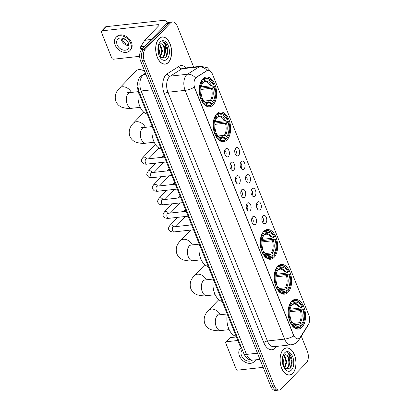 <?xml version="1.0" encoding="UTF-8"?>
<svg xmlns="http://www.w3.org/2000/svg" width="411" height="411" viewBox="0 0 411 411"><rect width="100%" height="100%" fill="white"/><g stroke="black" fill="none" stroke-linecap="round" stroke-linejoin="round"><path stroke-width="0.62" d="M213.134 104.892A14.945 8.616 83.7 0 0 215.929 87.692A14.945 8.616 83.7 0 0 206.307 77.062A14.945 8.616 83.7 0 0 202.757 78.943A14.945 8.616 83.7 0 0 199.962 96.143A14.945 8.616 83.7 0 0 209.584 106.773A14.945 8.616 83.7 0 0 213.134 104.892M288.085 292.283A14.945 8.616 83.7 0 0 290.88 275.082A14.945 8.616 83.7 0 0 281.258 264.453A14.945 8.616 83.7 0 0 277.708 266.333A14.945 8.616 83.7 0 0 274.913 283.533A14.945 8.616 83.7 0 0 284.535 294.163A14.945 8.616 83.7 0 0 288.085 292.283M274.122 257.373A14.945 8.616 83.7 0 0 276.916 240.173A14.945 8.616 83.7 0 0 267.294 229.544A14.945 8.616 83.7 0 0 263.744 231.419A14.945 8.616 83.7 0 0 260.949 248.619A14.945 8.616 83.7 0 0 270.572 259.249A14.945 8.616 83.7 0 0 274.122 257.373M227.098 139.807A14.945 8.616 83.7 0 0 229.893 122.606A14.945 8.616 83.7 0 0 220.27 111.977A14.945 8.616 83.7 0 0 216.72 113.857A14.945 8.616 83.7 0 0 213.925 131.058A14.945 8.616 83.7 0 0 223.548 141.687A14.945 8.616 83.7 0 0 227.098 139.807M302.049 327.197A14.945 8.616 83.7 0 0 304.844 309.997A14.945 8.616 83.7 0 0 295.221 299.367A14.945 8.616 83.7 0 0 291.671 301.242A14.945 8.616 83.7 0 0 288.876 318.443A14.945 8.616 83.7 0 0 298.499 329.077A14.945 8.616 83.7 0 0 302.049 327.197M262.84 215.821A4.228 2.44 -96.3 0 1 262.86 215.796A4.228 2.44 -96.3 0 1 266.297 217.45A4.228 2.44 -96.3 0 1 265.773 223.163A4.228 2.44 -96.3 0 1 263.703 223.414A4.228 2.44 -96.3 0 1 261.884 219.782A4.228 2.44 -96.3 0 1 262.84 215.821M262.614 222.166A2.538 1.464 83.7 0 0 262.896 221.95A2.538 1.464 83.7 0 0 263.43 219.304A2.538 1.464 83.7 0 0 262.069 217.249M257.414 202.258A4.228 2.44 -96.3 0 1 257.435 202.233A4.228 2.44 -96.3 0 1 260.872 203.887A4.228 2.44 -96.3 0 1 260.348 209.6A4.228 2.44 -96.3 0 1 258.278 209.851A4.228 2.44 -96.3 0 1 256.459 206.219A4.228 2.44 -96.3 0 1 257.414 202.258M257.188 208.603A2.538 1.464 83.7 0 0 257.471 208.387A2.538 1.464 83.7 0 0 258.005 205.741A2.538 1.464 83.7 0 0 256.644 203.686M251.989 188.695A4.228 2.44 -96.3 0 1 252.01 188.67A4.228 2.44 -96.3 0 1 255.447 190.324A4.228 2.44 -96.3 0 1 254.923 196.037A4.228 2.44 -96.3 0 1 252.852 196.288A4.228 2.44 -96.3 0 1 251.034 192.656A4.228 2.44 -96.3 0 1 251.989 188.695M251.763 195.04A2.538 1.464 83.7 0 0 252.046 194.824A2.538 1.464 83.7 0 0 252.58 192.178A2.538 1.464 83.7 0 0 251.219 190.123M246.564 175.132A4.228 2.44 -96.3 0 1 246.585 175.107A4.228 2.44 -96.3 0 1 250.022 176.761A4.228 2.44 -96.3 0 1 249.503 182.474A4.228 2.44 -96.3 0 1 247.427 182.725A4.228 2.44 -96.3 0 1 245.608 179.093A4.228 2.44 -96.3 0 1 246.564 175.132M246.338 181.477A2.538 1.464 83.7 0 0 246.621 181.261A2.538 1.464 83.7 0 0 247.155 178.615A2.538 1.464 83.7 0 0 245.793 176.56M241.139 161.569A4.228 2.44 -96.3 0 1 241.159 161.544A4.228 2.44 -96.3 0 1 244.596 163.198A4.228 2.44 -96.3 0 1 244.077 168.911A4.228 2.44 -96.3 0 1 242.002 169.162A4.228 2.44 -96.3 0 1 240.183 165.53A4.228 2.44 -96.3 0 1 241.139 161.569M240.913 167.914A2.538 1.464 83.7 0 0 241.195 167.693A2.538 1.464 83.7 0 0 241.73 165.052A2.538 1.464 83.7 0 0 240.368 162.997M235.714 148.001A4.228 2.44 -96.3 0 1 235.734 147.981A4.228 2.44 -96.3 0 1 239.171 149.635A4.228 2.44 -96.3 0 1 238.652 155.348A4.228 2.44 -96.3 0 1 236.577 155.599A4.228 2.44 -96.3 0 1 234.763 151.967A4.228 2.44 -96.3 0 1 235.714 148.001M235.488 154.351A2.538 1.464 83.7 0 0 235.77 154.13A2.538 1.464 83.7 0 0 236.304 151.489A2.538 1.464 83.7 0 0 234.943 149.434M252.616 216.854A4.228 2.44 -96.3 0 1 252.642 216.833A4.228 2.44 -96.3 0 1 256.079 218.482A4.228 2.44 -96.3 0 1 255.555 224.201A4.228 2.44 -96.3 0 1 253.479 224.447A4.228 2.44 -96.3 0 1 251.666 220.82A4.228 2.44 -96.3 0 1 252.616 216.854M252.39 223.204A2.538 1.464 83.7 0 0 252.678 222.983A2.538 1.464 83.7 0 0 253.212 220.337A2.538 1.464 83.7 0 0 251.851 218.287M247.191 203.291A4.228 2.44 -96.3 0 1 247.217 203.27A4.228 2.44 -96.3 0 1 250.653 204.919A4.228 2.44 -96.3 0 1 250.129 210.638A4.228 2.44 -96.3 0 1 248.054 210.884A4.228 2.44 -96.3 0 1 246.24 207.257A4.228 2.44 -96.3 0 1 247.191 203.291M246.965 209.641A2.538 1.464 83.7 0 0 247.252 209.42A2.538 1.464 83.7 0 0 247.787 206.774A2.538 1.464 83.7 0 0 246.425 204.724M241.766 189.728A4.228 2.44 -96.3 0 1 241.791 189.702A4.228 2.44 -96.3 0 1 245.228 191.356A4.228 2.44 -96.3 0 1 244.704 197.075A4.228 2.44 -96.3 0 1 242.629 197.321A4.228 2.44 -96.3 0 1 240.815 193.694A4.228 2.44 -96.3 0 1 241.766 189.728M241.54 196.078A2.538 1.464 83.7 0 0 241.827 195.857A2.538 1.464 83.7 0 0 242.362 193.211A2.538 1.464 83.7 0 0 241 191.156M236.34 176.165A4.228 2.44 -96.3 0 1 236.366 176.139A4.228 2.44 -96.3 0 1 239.803 177.793A4.228 2.44 -96.3 0 1 239.279 183.512A4.228 2.44 -96.3 0 1 237.204 183.758A4.228 2.44 -96.3 0 1 235.39 180.131A4.228 2.44 -96.3 0 1 236.34 176.165M236.114 182.515A2.538 1.464 83.7 0 0 236.402 182.294A2.538 1.464 83.7 0 0 236.936 179.648A2.538 1.464 83.7 0 0 235.575 177.593M230.915 162.602A4.228 2.44 -96.3 0 1 230.941 162.576A4.228 2.44 -96.3 0 1 234.378 164.23A4.228 2.44 -96.3 0 1 233.854 169.949A4.228 2.44 -96.3 0 1 231.783 170.195A4.228 2.44 -96.3 0 1 229.965 166.563A4.228 2.44 -96.3 0 1 230.915 162.602M230.694 168.952A2.538 1.464 83.7 0 0 230.977 168.731A2.538 1.464 83.7 0 0 231.511 166.085A2.538 1.464 83.7 0 0 230.15 164.03M225.495 149.039A4.228 2.44 -96.3 0 1 225.516 149.013A4.228 2.44 -96.3 0 1 228.953 150.667A4.228 2.44 -96.3 0 1 228.429 156.38A4.228 2.44 -96.3 0 1 226.358 156.632A4.228 2.44 -96.3 0 1 224.54 153A4.228 2.44 -96.3 0 1 225.495 149.039M225.269 155.384A2.538 1.464 83.7 0 0 225.552 155.168A2.538 1.464 83.7 0 0 226.086 152.522A2.538 1.464 83.7 0 0 224.725 150.467M300.354 337.143A7.614 4.387 -96.3 0 1 299.773 337.888A7.614 4.387 -96.3 0 1 297.965 338.844A7.614 4.387 -96.3 0 1 293.562 334.996L194.855 88.211A7.614 4.387 -96.3 0 1 196.437 77.34L206.897 70.728A7.614 4.387 -96.3 0 1 208.048 70.317A7.614 4.387 -96.3 0 1 212.451 74.17L308.743 314.908A7.614 4.387 -96.3 0 1 308.394 324.49L300.354 337.143M241.581 347.917A8.461 4.875 -96.3 0 1 239.526 344.747L138.671 92.583A8.461 4.875 -96.3 0 1 137.7 87.23M292.766 373.337A13.676 7.881 83.7 0 0 295.324 357.601A13.676 7.881 83.7 0 0 286.518 347.87A13.676 7.881 83.7 0 0 283.266 349.591A13.676 7.881 83.7 0 0 280.708 365.333A13.676 7.881 83.7 0 0 289.514 375.058A13.676 7.881 83.7 0 0 292.766 373.337M168.402 62.41A13.676 7.881 83.7 0 0 170.961 46.669A13.676 7.881 83.7 0 0 162.155 36.944A13.676 7.881 83.7 0 0 158.903 38.66A13.676 7.881 83.7 0 0 156.344 54.401A13.676 7.881 83.7 0 0 165.15 64.131A13.676 7.881 83.7 0 0 168.402 62.41M293.808 335.951L194.316 87.209A9.869 3.499 158.2 0 1 185.114 90.353A11.277 6.504 -96.3 0 1 186.486 75.054A11.277 6.504 -96.3 0 1 187.462 74.247L199.119 66.88A11.277 6.504 -96.3 0 1 200.82 66.269L183.645 68.164A11.277 6.504 83.7 0 0 181.939 68.776L170.288 76.143A11.277 6.504 83.7 0 0 169.306 76.949A11.277 6.504 83.7 0 0 167.94 92.249L267.427 340.991A11.277 6.504 83.7 0 0 273.952 346.699L291.127 344.803A11.277 6.504 -96.3 0 1 284.607 339.096A9.869 3.499 -21.8 0 0 293.808 335.951M193.663 67.06L177.336 26.237A8.461 4.875 83.7 0 0 172.44 21.953L168.777 22.358A8.461 4.875 83.7 0 0 166.768 23.422L141.656 49.567L143.485 49.366A8.461 4.875 83.7 0 0 142.458 60.838L272.503 385.97A8.461 4.875 83.7 0 0 277.394 390.25A8.461 4.875 83.7 0 1 272.503 385.97L142.458 60.838A8.461 4.875 83.7 0 1 143.485 49.366L168.597 23.222L143.485 49.366L145.319 49.166A8.461 4.875 83.7 0 0 144.292 60.638L274.332 385.765A8.461 4.875 83.7 0 0 279.228 390.044A8.461 4.875 83.7 0 0 281.237 388.981L306.349 362.836A8.461 4.875 83.7 0 0 307.377 351.364L301.273 336.106M170.611 22.158A8.461 4.875 83.7 0 0 168.597 23.222A8.461 4.875 83.7 0 1 170.611 22.158M195.097 78.527L196.109 77.376L207.129 70.497A9.869 7.763 -122.3 0 0 199.119 66.88L181.939 68.776A2.82 2.219 57.7 0 1 178.919 66.382A14.097 8.128 -96.3 0 1 186.198 67.882M172.44 21.953A8.461 4.875 83.7 0 0 170.431 23.016L145.319 49.166M141.656 49.567A8.461 4.875 83.7 0 0 140.629 61.039L270.669 386.17A8.461 4.875 83.7 0 0 275.56 390.45L279.228 390.044M283.318 349.715A13.537 7.804 83.7 0 0 280.785 365.292A13.537 7.804 83.7 0 0 289.498 374.919A13.537 7.804 83.7 0 0 292.714 373.219A13.537 7.804 83.7 0 0 295.247 357.637A13.537 7.804 83.7 0 0 286.534 348.009A13.537 7.804 83.7 0 0 283.318 349.715M282.588 357.041L283.97 362.445L283.343 366.165M282.398 358.145L283.241 362.523L282.968 365.071M283.76 355.099L284.915 355.947L286.878 362.122L284.551 368.395M283.415 355.376L284.186 356.029L286.148 362.204L284.263 368.061M284.32 368.153L289.688 368.852C292.478 365.42 292.884 361.089 290.906 355.869C289.827 353.963 288.558 352.879 287.104 352.628C289.241 353.979 290.13 356.897 289.776 361.392A7.049 4.064 83.7 0 0 285.049 354.703C288.717 354.061 290.829 364.809 286.935 367.973L285.419 368.821M289.776 361.392C289.827 364.213 289.123 366.381 287.664 367.896L285.784 368.806L284.977 368.785M285.049 354.703L283.354 355.433L282.845 356.065M291.445 370.034A9.869 5.687 83.7 0 0 292.642 356.65A9.869 5.687 83.7 0 0 284.587 352.895A9.869 5.687 83.7 0 0 283.261 354.95A9.869 5.687 83.7 0 0 284.792 368.857A9.869 5.687 83.7 0 0 291.445 370.034M287.104 352.628L289.18 353.866L291.82 361.721L290.14 368.39M287.931 356.912L288.912 362.045L288.722 364.691M285.023 357.231L285.999 362.363L285.809 365.014M282.378 358.284L283.092 362.687L282.953 365.019M226.415 341.747A1.408 1.038 -136.2 0 0 225.886 341.993L229.852 337.868A1.408 1.038 43.8 0 1 230.376 337.616L226.415 341.747L237.825 340.488M236.412 336.953L230.376 337.616M225.886 341.993A1.408 1.038 -136.2 0 0 225.757 343.098L236.135 369.047A1.408 1.038 -136.2 0 0 237.774 370.147L263.143 367.347M242.382 349.915A7.049 5.189 -136.2 0 0 242.156 350.131A7.049 5.189 -136.2 0 0 241.514 355.643A7.049 5.189 -136.2 0 0 252.041 360.159M241.17 347.495A9.587 7.059 -136.2 0 0 241.118 347.547L240.327 348.374A9.587 7.059 -136.2 0 0 239.454 355.875A9.587 7.059 -136.2 0 0 246.343 362.697A9.587 7.059 -136.2 0 0 254.152 361.654A9.587 7.059 -136.2 0 0 255.282 359.872M241.262 347.598A9.587 7.059 -136.2 0 0 240.327 348.374M254.152 361.654L254.948 360.827A9.587 7.059 -136.2 0 0 255.704 359.825M158.954 38.783A13.537 7.804 83.7 0 0 156.421 54.36A13.537 7.804 83.7 0 0 165.135 63.988A13.537 7.804 83.7 0 0 168.351 62.287A13.537 7.804 83.7 0 0 170.884 46.71A13.537 7.804 83.7 0 0 162.17 37.082A13.537 7.804 83.7 0 0 158.954 38.783M158.23 46.109L159.607 51.514L158.98 55.233M158.035 47.219L158.877 51.596L158.605 54.144M159.396 44.172L160.552 45.02L162.515 51.195L160.187 57.463M159.052 44.45L159.822 45.097L161.79 51.272L159.9 57.129M159.956 57.221L165.325 57.925C168.114 54.493 168.52 50.163 166.542 44.938C165.463 43.032 164.2 41.953 162.741 41.696C164.878 43.047 165.767 45.97 165.412 50.461A7.049 4.064 83.7 0 0 160.686 43.772C164.354 43.129 166.465 53.882 162.576 57.047L161.055 57.889M165.412 50.461C165.469 53.281 164.76 55.449 163.301 56.965L161.42 57.874L160.619 57.853M160.686 43.772L158.995 44.506L158.482 45.138M167.082 59.107A9.869 5.687 83.7 0 0 168.279 45.719A9.869 5.687 83.7 0 0 160.223 41.968A9.869 5.687 83.7 0 0 158.898 44.023A9.869 5.687 83.7 0 0 160.429 57.93A9.869 5.687 83.7 0 0 167.082 59.107M162.741 41.696L164.821 42.939L167.457 50.794L165.777 57.463M163.568 45.981L164.549 51.113L164.359 53.764M160.66 46.304L161.636 51.437L161.446 54.082M158.014 47.357L158.728 51.755L158.589 54.093M291.348 301.597L292.231 301.499L292.884 301.941A13.424 7.737 83.7 0 1 301.242 304.166A13.424 7.737 83.7 0 1 302.624 306.483L302.013 307.12A12.125 6.987 83.7 0 0 293.336 303.077L292.745 304.31L291.856 304.787M290.115 309.175L299.367 308.158L302.013 307.12M289.914 310.454L303.606 308.933A13.424 7.737 83.7 0 1 303.328 323.077A13.424 7.737 83.7 0 1 302.157 325.122L301.7 323.986A12.125 6.987 83.7 0 0 302.994 309.57L300.343 310.603L289.806 311.764M293.074 323.395L299.259 322.712L301.7 323.986M227.345 314.292A15.51 8.939 83.7 0 0 236.15 336.306M290.906 302.876A13.984 8.061 83.7 0 0 289.39 319.835L290.115 319.511A13.424 7.737 83.7 0 1 291.563 303.318L290.392 302.933M301.242 304.166L300.965 303.796A13.984 8.061 83.7 0 0 294.867 300.369A13.984 8.061 83.7 0 0 292.231 301.499M302.157 325.122L301.895 325.666A13.984 8.061 83.7 0 0 303.143 323.503L303.328 323.077M301.895 325.666L300.559 325.81M291.563 303.318L292.016 304.453A12.125 6.987 83.7 0 0 291.014 306.221A12.125 6.987 83.7 0 0 290.726 318.874L290.115 319.511M293.336 303.077L292.884 301.941M302.994 309.57L303.606 308.933M291.291 305.882L292.016 304.453M300.369 307.865A10.845 6.252 83.7 0 0 292.745 304.31L292.082 304.762M290.366 322.286A13.984 8.061 83.7 0 0 297.934 328.173A13.984 8.061 83.7 0 0 300.575 327.043L300.831 326.498A13.424 7.737 83.7 0 1 291.091 321.957L290.192 322.306M291.091 321.957L291.702 321.32A12.125 6.987 83.7 0 0 292.899 323.303A12.125 6.987 83.7 0 0 300.379 325.363L300.831 326.498M289.585 320.811L291.271 320.806L291.702 321.32M300.379 325.363L297.939 324.089L294.512 324.464M277.384 266.688L278.268 266.59L278.92 267.032A13.424 7.737 83.7 0 1 287.279 269.251A13.424 7.737 83.7 0 1 288.661 271.568L288.049 272.205A12.125 6.987 83.7 0 0 279.372 268.162L278.781 269.4L277.893 269.873M276.151 274.265L285.404 273.243L288.049 272.205M275.951 275.54L289.642 274.019A13.424 7.737 83.7 0 1 289.365 288.168A13.424 7.737 83.7 0 1 288.193 290.207L287.736 289.077A12.125 6.987 83.7 0 0 289.031 274.656L286.38 275.694L275.843 276.855M279.11 288.481L285.296 287.798L287.736 289.077M213.381 279.382A15.51 8.939 83.7 0 0 222.187 301.397M276.942 267.967A13.984 8.061 83.7 0 0 275.427 284.926L276.151 284.597A13.424 7.737 83.7 0 1 277.6 268.409L276.428 268.023M287.279 269.251L287.001 268.881A13.984 8.061 83.7 0 0 280.903 265.455A13.984 8.061 83.7 0 0 278.268 266.59M288.193 290.207L287.931 290.752A13.984 8.061 83.7 0 0 289.174 288.589L289.365 288.168M287.931 290.752L286.595 290.901M277.6 268.409L278.052 269.539A12.125 6.987 83.7 0 0 277.05 271.306A12.125 6.987 83.7 0 0 276.762 283.96L276.151 284.597M279.372 268.162L278.92 267.032M289.031 274.656L289.642 274.019M277.327 270.972L278.052 269.539M286.405 272.95A10.845 6.252 83.7 0 0 278.781 269.4L278.119 269.847M276.403 287.371A13.984 8.061 83.7 0 0 283.97 293.259A13.984 8.061 83.7 0 0 286.611 292.129L286.868 291.584A13.424 7.737 83.7 0 1 277.127 287.048L276.228 287.392M277.127 287.048L277.738 286.41A12.125 6.987 83.7 0 0 278.935 288.394A12.125 6.987 83.7 0 0 286.416 290.454L286.868 291.584M275.622 285.897L277.307 285.897L277.738 286.41M286.416 290.454L283.975 289.174L280.543 289.555M263.42 231.773L264.304 231.676L264.956 232.117A13.424 7.737 83.7 0 1 273.315 234.342A13.424 7.737 83.7 0 1 274.697 236.659L274.086 237.296A12.125 6.987 83.7 0 0 265.408 233.253L264.818 234.486L263.929 234.964M262.187 239.351L271.44 238.334L274.086 237.296M261.987 240.63L275.678 239.104A13.424 7.737 83.7 0 1 275.401 253.253A13.424 7.737 83.7 0 1 274.229 255.298L273.772 254.162A12.125 6.987 83.7 0 0 275.067 239.741L272.416 240.779L261.879 241.94M265.146 253.572L271.332 252.888L273.772 254.162M199.417 244.468A15.51 8.939 83.7 0 0 208.223 266.482M262.978 233.052A13.984 8.061 83.7 0 0 261.463 250.011L262.187 249.688A13.424 7.737 83.7 0 1 263.636 233.494L262.465 233.109M273.315 234.342L273.038 233.972A13.984 8.061 83.7 0 0 266.939 230.545A13.984 8.061 83.7 0 0 264.304 231.676M274.229 255.298L273.967 255.842A13.984 8.061 83.7 0 0 275.211 253.674L275.401 253.253M273.967 255.842L272.632 255.986M263.636 233.494L264.088 234.63A12.125 6.987 83.7 0 0 263.086 236.397A12.125 6.987 83.7 0 0 262.799 249.051L262.187 249.688M265.408 233.253L264.956 232.117M275.067 239.741L275.678 239.104M263.364 236.058L264.088 234.63M272.442 238.041A10.845 6.252 83.7 0 0 264.818 234.486L264.155 234.938M262.439 252.462A13.984 8.061 83.7 0 0 270.006 258.349A13.984 8.061 83.7 0 0 272.647 257.214L272.904 256.675A13.424 7.737 83.7 0 1 263.163 252.133L262.264 252.482M263.163 252.133L263.775 251.496A12.125 6.987 83.7 0 0 264.972 253.479A12.125 6.987 83.7 0 0 272.452 255.539L272.904 256.675M261.658 250.987L263.343 250.982L263.775 251.496M272.452 255.539L270.012 254.265L266.58 254.64M216.397 114.207L217.28 114.114L217.933 114.556A13.424 7.737 83.7 0 1 226.291 116.775A13.424 7.737 83.7 0 1 227.673 119.092L227.062 119.729A12.125 6.987 83.7 0 0 218.385 115.686L217.794 116.919L216.905 117.397M215.164 121.784L224.416 120.767L227.062 119.729M214.963 123.064L228.655 121.543A13.424 7.737 83.7 0 1 228.377 135.687A13.424 7.737 83.7 0 1 227.206 137.731L226.754 136.601A12.125 6.987 83.7 0 0 228.043 122.18L225.398 123.213L214.855 124.379M218.123 136.005L224.308 135.322L226.754 136.601M152.399 126.901A15.51 8.939 83.7 0 0 161.204 148.916M215.955 115.486A13.984 8.061 83.7 0 0 214.439 132.45L215.164 132.121A13.424 7.737 83.7 0 1 216.612 115.928L215.441 115.542M226.291 116.775L226.014 116.405A13.984 8.061 83.7 0 0 219.916 112.979A13.984 8.061 83.7 0 0 217.28 114.114M227.206 137.731L226.944 138.276A13.984 8.061 83.7 0 0 228.192 136.113L228.377 135.687M226.944 138.276L225.608 138.42M216.612 115.928L217.065 117.063A12.125 6.987 83.7 0 0 216.068 118.83A12.125 6.987 83.7 0 0 215.775 131.484L215.164 132.121M218.385 115.686L217.933 114.556M228.043 122.18L228.655 121.543M216.34 118.491L217.065 117.063M225.423 120.474A10.845 6.252 83.7 0 0 217.794 116.919L217.131 117.371M215.415 134.895A13.984 8.061 83.7 0 0 222.983 140.783A13.984 8.061 83.7 0 0 225.624 139.653L225.88 139.108A13.424 7.737 83.7 0 1 216.14 134.567L215.241 134.916M216.14 134.567L216.751 133.929A12.125 6.987 83.7 0 0 217.948 135.913A12.125 6.987 83.7 0 0 225.428 137.973L225.88 139.108M214.634 133.421L216.32 133.416L216.751 133.929M225.428 137.973L222.988 136.699L219.561 137.079M144.806 71.483A7.896 5.816 -136.2 0 0 136.005 70.995L119.483 88.195A7.896 5.816 43.8 0 1 131.356 92.424M202.433 79.297L203.317 79.2L203.969 79.642A13.424 7.737 83.7 0 1 212.328 81.866A13.424 7.737 83.7 0 1 213.71 84.183L213.098 84.815A12.125 6.987 83.7 0 0 204.421 80.777L203.83 82.01L202.942 82.483M201.2 86.875L210.453 85.853L213.098 84.815M201 88.149L214.691 86.629A13.424 7.737 83.7 0 1 214.414 100.777A13.424 7.737 83.7 0 1 213.242 102.822L212.79 101.687A12.125 6.987 83.7 0 0 214.08 87.266L211.429 88.303L200.892 89.464M204.159 101.091L210.345 100.412L212.79 101.687M138.44 91.961A15.51 8.939 83.7 0 0 147.236 114.006M201.991 80.577A13.984 8.061 83.7 0 0 200.476 97.535L201.2 97.207A13.424 7.737 83.7 0 1 202.649 81.018L201.477 80.633M212.328 81.866L212.05 81.491A13.984 8.061 83.7 0 0 205.952 78.069A13.984 8.061 83.7 0 0 203.317 79.2M213.242 102.822L212.98 103.361A13.984 8.061 83.7 0 0 214.229 101.198L214.414 100.777M212.98 103.361L211.644 103.51M202.649 81.018L203.101 82.149A12.125 6.987 83.7 0 0 202.099 83.916A12.125 6.987 83.7 0 0 201.811 96.57L201.2 97.207M204.421 80.777L203.969 79.642M214.08 87.266L214.691 86.629M202.376 83.582L203.101 82.149M211.46 85.56A10.845 6.252 83.7 0 0 203.83 82.01L203.168 82.457M201.452 99.986A13.984 8.061 83.7 0 0 209.019 105.874A13.984 8.061 83.7 0 0 211.66 104.738L211.917 104.194A13.424 7.737 83.7 0 1 202.176 99.657L201.277 100.001M202.176 99.657L202.787 99.02A12.125 6.987 83.7 0 0 203.984 101.003A12.125 6.987 83.7 0 0 211.465 103.063L211.917 104.194M200.671 98.512L202.356 98.506L202.787 99.02M211.465 103.063L209.024 101.784L205.598 102.164M183.183 211.634L183.907 210.884A2.538 1.87 43.8 0 1 184.328 210.581A2.538 1.87 43.8 0 1 184.858 210.437A2.538 1.87 43.8 0 1 185.623 210.494M177.758 198.071L178.482 197.316A2.538 1.87 43.8 0 1 178.903 197.018A2.538 1.87 43.8 0 1 179.432 196.874A2.538 1.87 43.8 0 1 180.198 196.931M172.332 184.508L173.057 183.753A2.538 1.87 43.8 0 1 173.478 183.455A2.538 1.87 43.8 0 1 174.007 183.311A2.538 1.87 43.8 0 1 174.773 183.368M166.907 170.945L167.631 170.19A2.538 1.87 43.8 0 1 168.053 169.892A2.538 1.87 43.8 0 1 168.582 169.748A2.538 1.87 43.8 0 1 169.347 169.805M161.482 157.382L162.206 156.627A2.538 1.87 43.8 0 1 162.628 156.329A2.538 1.87 43.8 0 1 163.157 156.185A2.538 1.87 43.8 0 1 163.922 156.242M142.915 48.251L140.608 48.508L141.235 50.07M166.666 23.53A11.277 3.997 -21.8 0 0 166.856 21.865A11.277 3.997 -21.8 0 0 161.667 20.55L106.017 26.689L102.051 30.82L157.706 24.681A2.82 0.997 158.2 0 1 159 25.009A2.82 0.997 158.2 0 1 158.672 25.801L144.852 40.191L151.351 39.471M102.051 30.82A1.408 1.038 -136.2 0 0 101.522 31.066L105.488 26.936A1.408 1.038 43.8 0 1 106.017 26.689M101.522 31.066A1.408 1.038 -136.2 0 0 101.394 32.166L111.777 58.121A1.408 1.038 -136.2 0 0 113.41 59.22L139.663 56.322M140.608 48.508A1.408 0.812 -96.3 0 1 140.675 46.736L144.744 40.329A1.408 0.812 -96.3 0 1 144.852 40.191M117.15 44.717A7.049 5.189 -136.2 0 0 122.221 49.736A7.049 5.189 -136.2 0 0 127.96 48.966A7.049 5.189 -136.2 0 0 128.602 43.453A7.049 5.189 -136.2 0 0 123.536 38.434A7.049 5.189 -136.2 0 0 117.793 39.199A7.049 5.189 -136.2 0 0 117.15 44.717M121.014 37.93A7.049 5.189 -136.2 0 0 121.512 40.175A7.049 5.189 -136.2 0 0 129.1 45.698M123.737 38.516A5.641 4.151 43.8 0 0 123.85 38.809A5.641 4.151 43.8 0 0 124.482 40.021L125.175 39.297M122.257 38.053A5.641 4.151 -136.2 0 0 122.658 40.047A5.641 4.151 -136.2 0 0 128.926 44.46M129.789 50.728L130.585 49.901A9.587 7.059 -136.2 0 0 131.458 42.4A9.587 7.059 -136.2 0 0 124.564 35.572A9.587 7.059 -136.2 0 0 116.755 36.62L115.964 37.442A9.587 7.059 -136.2 0 0 115.09 44.943A9.587 7.059 -136.2 0 0 121.985 51.771A9.587 7.059 -136.2 0 0 129.789 50.728A9.587 7.059 -136.2 0 0 130.662 43.227A9.587 7.059 -136.2 0 0 123.773 36.399A9.587 7.059 -136.2 0 0 115.964 37.442M206.897 70.728L206.569 70.764M196.437 77.34L196.109 77.376M240.281 344.665L239.526 344.747M139.421 92.501L138.671 92.583M164.328 93.878A2.82 0.997 158.2 0 1 167.94 92.249L185.114 90.353L284.607 339.096L267.427 340.991A2.82 0.997 158.2 0 0 263.816 342.62L164.328 93.878A14.097 8.128 -96.3 0 1 166.039 74.756A14.097 8.128 -96.3 0 1 167.262 73.744L178.919 66.382M291.127 344.803C293.634 344.49 295.756 343.442 297.497 341.654L298.818 339.969A9.869 6.55 -147.6 0 0 299.475 338.166M308.98 323.313L307.782 325.872A9.869 6.55 -147.6 0 0 308.337 324.582M195.513 77.905A9.869 7.763 -122.3 0 0 187.462 74.247L170.288 76.143A2.82 2.219 57.7 0 1 167.262 73.744M276.511 346.416L276.392 346.601A14.097 8.128 -96.3 0 1 263.816 342.62M144.292 60.638L140.629 61.039M274.332 385.765L270.669 386.17M170.431 23.016L166.768 23.422M145.622 73.528L143.49 74.874A11.277 6.504 83.7 0 0 142.514 75.681A11.277 6.504 83.7 0 0 141.143 90.98L246.513 354.41A11.277 6.504 83.7 0 0 253.032 360.118C249.431 360.01 246.8 359.687 243.918 353.753L138.553 90.322A5.641 1.998 158.2 0 0 141.143 90.98L152.116 89.768M257.481 353.203L246.513 354.41A5.641 1.998 158.2 0 1 243.918 353.753M146.049 74.591L143.49 74.874A5.641 4.439 -122.3 0 0 141.949 75.408L145.479 73.173M229.153 329.632L220.769 330.557A7.896 4.552 -96.3 0 1 216.207 326.56A7.896 4.552 -96.3 0 1 217.162 315.853A7.896 4.552 -96.3 0 1 219.037 314.862L216.628 314.888M220.769 330.557C218.842 331.06 215.734 330.809 211.439 329.797C208.382 328.754 206.168 326.714 204.796 323.668C203.281 318.808 204.483 314.42 208.398 310.5A7.896 5.816 43.8 0 1 220.27 314.728M299.367 308.158A10.434 6.016 83.7 0 0 293.865 304.053L292.498 304.608M299.259 322.712A10.434 6.016 83.7 0 0 300.343 310.603M291.425 305.686A10.845 6.252 83.7 0 0 290.808 306.724M300.215 322.984A10.845 6.252 83.7 0 0 301.35 310.31M292.586 322.856A10.845 6.252 83.7 0 0 298.895 324.361M292.278 322.46C292.082 322.835 295.745 325.574 296.156 324.793A10.434 6.016 83.7 0 0 297.939 324.089M215.189 294.723L206.805 295.648A7.896 4.552 -96.3 0 1 202.238 291.651A7.896 4.552 -96.3 0 1 203.198 280.944A7.896 4.552 -96.3 0 1 205.074 279.948L202.664 279.973M206.805 295.648C204.878 296.146 201.77 295.894 197.475 294.882C194.418 293.844 192.204 291.8 190.832 288.758C189.317 283.898 190.519 279.506 194.434 275.586A7.896 5.816 43.8 0 1 206.307 279.814M285.404 273.243A10.434 6.016 83.7 0 0 279.901 269.143L278.535 269.693M285.296 287.798A10.434 6.016 83.7 0 0 286.38 275.694M277.461 270.772A10.845 6.252 83.7 0 0 276.844 271.81M286.251 288.07A10.845 6.252 83.7 0 0 287.387 275.401M278.622 287.947A10.845 6.252 83.7 0 0 284.931 289.447M278.314 287.546C278.119 287.926 281.782 290.659 282.193 289.883A10.434 6.016 83.7 0 0 283.975 289.174M201.226 259.809L192.841 260.733A7.896 4.552 -96.3 0 1 188.274 256.736A7.896 4.552 -96.3 0 1 189.235 246.03A7.896 4.552 -96.3 0 1 191.11 245.038L188.7 245.064M192.841 260.733C190.915 261.237 187.801 260.98 183.512 259.973C180.455 258.93 178.24 256.885 176.869 253.844C175.353 248.984 176.555 244.596 180.47 240.676A7.896 5.816 43.8 0 1 192.343 244.899M271.44 238.334A10.434 6.016 83.7 0 0 265.938 234.229L264.571 234.784M271.332 252.888A10.434 6.016 83.7 0 0 272.416 240.779M263.497 235.863A10.845 6.252 83.7 0 0 262.881 236.9M272.288 253.161A10.845 6.252 83.7 0 0 273.423 240.486M264.658 253.032A10.845 6.252 83.7 0 0 270.967 254.537M264.35 252.637C264.155 253.012 267.818 255.745 268.229 254.969A10.434 6.016 83.7 0 0 270.012 254.265M154.202 142.242L145.818 143.167A7.896 4.552 -96.3 0 1 141.256 139.175A7.896 4.552 -96.3 0 1 142.211 128.463A7.896 4.552 -96.3 0 1 144.086 127.472L141.677 127.497M145.818 143.167C143.891 143.67 140.783 143.418 136.488 142.406C133.431 141.363 131.217 139.324 129.845 136.277C128.33 131.417 129.532 127.03 133.447 123.11A7.896 5.816 43.8 0 1 145.319 127.338M224.416 120.767A10.434 6.016 83.7 0 0 218.914 116.662L217.547 117.217M224.308 135.322A10.434 6.016 83.7 0 0 225.398 123.213M216.474 118.296A10.845 6.252 83.7 0 0 215.857 119.334M225.264 135.594A10.845 6.252 83.7 0 0 226.399 122.92M217.635 135.466A10.845 6.252 83.7 0 0 223.944 136.971M217.327 135.07C217.131 135.445 220.794 138.183 221.205 137.408A10.434 6.016 83.7 0 0 222.988 136.699M140.238 107.333L131.854 108.257A7.896 4.552 -96.3 0 1 127.292 104.26A7.896 4.552 -96.3 0 1 128.247 93.554A7.896 4.552 -96.3 0 1 130.123 92.557L127.713 92.583M210.453 85.853A10.434 6.016 83.7 0 0 204.95 81.753L203.584 82.303M210.345 100.412A10.434 6.016 83.7 0 0 211.429 88.303M202.51 83.382A10.845 6.252 83.7 0 0 201.893 84.419M211.3 100.685A10.845 6.252 83.7 0 0 212.436 88.011M203.671 100.556A10.845 6.252 83.7 0 0 209.98 102.056M203.363 100.156C203.168 100.536 206.831 103.269 207.242 102.493A10.434 6.016 83.7 0 0 209.024 101.784M193.535 229.759L174.023 231.912A2.538 1.464 -96.3 0 1 172.502 230.489A2.538 1.464 -96.3 0 1 172.861 227.185A2.538 1.464 -96.3 0 1 173.463 226.867L172.625 226.872L172.985 227.072M174.023 231.912C173.683 232.174 172.471 232.004 170.39 231.419L168.721 229.472C168.14 228.716 168.556 227.355 169.974 225.387A2.538 1.87 43.8 0 1 173.827 226.826M188.11 216.196L168.597 218.349A2.538 1.464 -96.3 0 1 167.077 216.926A2.538 1.464 -96.3 0 1 167.436 213.622A2.538 1.464 -96.3 0 1 168.037 213.304L167.2 213.309L167.56 213.509M168.597 218.349C168.258 218.606 167.046 218.441 164.965 217.856L163.295 215.909C162.715 215.153 163.131 213.792 164.549 211.824A2.538 1.87 43.8 0 1 168.402 213.263M182.684 202.633L163.172 204.786A2.538 1.464 -96.3 0 1 161.651 203.363A2.538 1.464 -96.3 0 1 162.011 200.059A2.538 1.464 -96.3 0 1 162.612 199.741L161.78 199.746L162.134 199.946M163.172 204.786C162.833 205.043 161.621 204.878 159.54 204.293L157.87 202.34C157.29 201.59 157.706 200.229 159.124 198.256A2.538 1.87 43.8 0 1 162.977 199.7M177.259 189.07L157.747 191.223A2.538 1.464 -96.3 0 1 156.226 189.8A2.538 1.464 -96.3 0 1 156.586 186.496A2.538 1.464 -96.3 0 1 157.187 186.178L156.355 186.183L156.709 186.383M157.747 191.223C157.408 191.48 156.195 191.315 154.115 190.73L152.445 188.777C151.865 188.027 152.281 186.666 153.699 184.693A2.538 1.87 43.8 0 1 157.557 186.137M171.839 175.507L152.322 177.66A2.538 1.464 -96.3 0 1 150.801 176.237A2.538 1.464 -96.3 0 1 151.161 172.933A2.538 1.464 -96.3 0 1 151.767 172.615L150.929 172.62L151.284 172.82M152.322 177.66C151.983 177.917 150.77 177.752 148.69 177.162L147.02 175.214C146.439 174.464 146.855 173.103 148.273 171.13A2.538 1.87 43.8 0 1 152.132 172.574M166.414 161.944L146.897 164.097A2.538 1.464 -96.3 0 1 145.376 162.669A2.538 1.464 -96.3 0 1 145.735 159.37A2.538 1.464 -96.3 0 1 146.342 159.052L145.504 159.057L145.859 159.257M146.897 164.097C146.557 164.354 145.345 164.189 143.264 163.599L141.595 161.651C141.014 160.901 141.435 159.54 142.848 157.567A2.538 1.87 43.8 0 1 146.706 159.011M157.706 24.681L158.307 26.181M151.217 39.615L144.744 40.329M140.675 46.736L144.816 46.279M211.655 72.598L207.37 67.728L200.82 66.269M298.818 339.969L307.782 325.872M138.553 90.322L137.541 83.674C138.132 79.996 139.088 77.658 140.408 76.672L141.949 75.408M253.032 360.118L259.942 359.358M288.378 375.043L289.498 374.919M285.409 348.138L286.534 348.009M164.015 64.111L165.135 63.988M161.045 37.206L162.17 37.082M208.398 310.5L218.786 299.686M292.308 300.652L294.867 300.369M291.358 305.799L290.592 307.176M295.375 328.456L297.934 328.173M227.216 313.958L219.037 314.862M194.434 275.586L204.822 264.776M278.345 265.737L280.903 265.455M277.394 270.885L276.629 272.267M281.412 293.541L283.97 293.259M213.252 279.048L205.074 279.948M180.47 240.676L190.653 230.078M264.381 230.828L266.939 230.545M263.43 235.976L262.665 237.353M267.448 258.632L270.006 258.349M199.289 244.134L191.11 245.038M133.447 123.11L143.835 112.301M217.357 113.261L219.916 112.979M216.407 118.409L215.641 119.786M220.424 141.065L222.983 140.783M152.265 126.573L144.086 127.472M131.854 108.257C129.927 108.761 126.819 108.504 122.524 107.492C119.467 106.454 117.253 104.409 115.881 101.368C114.366 96.508 115.568 92.115 119.483 88.195M203.394 78.352L205.952 78.069M202.443 83.5L201.678 84.877M206.461 106.151L209.019 105.874M138.029 91.689L138.271 91.432M138.337 91.653L130.123 92.557M169.974 225.387L177.696 217.347M191.583 224.868L173.463 226.867M175.841 226.605L185.572 216.479M185.623 209.975L184.328 210.581M164.549 211.824L172.271 203.784M186.157 211.305L168.037 213.304M170.416 213.042L180.146 202.916M180.198 196.412L178.903 197.018M159.124 198.256L166.845 190.221M180.732 197.742L162.612 199.741M164.991 199.479L174.721 189.348M174.773 182.849L173.478 183.455M153.699 184.693L161.42 176.653M175.307 184.179L157.187 186.178M159.566 185.916L169.296 175.785M169.347 169.286L168.053 169.892M148.273 171.13L156 163.09M169.882 170.616L151.767 172.615M154.14 172.353L163.871 162.222M163.922 155.718L162.628 156.329M142.848 157.567L155.435 144.466M164.457 157.053L146.342 159.052M148.715 158.79L159 148.078M191.177 223.861L190.606 224.976M185.751 210.298L185.186 211.413M180.326 196.735L179.761 197.85M174.901 183.172L174.336 184.287M169.476 169.609L168.911 170.724M164.051 156.046L163.486 157.161M166.856 21.865L167.292 22.959"/></g></svg>
